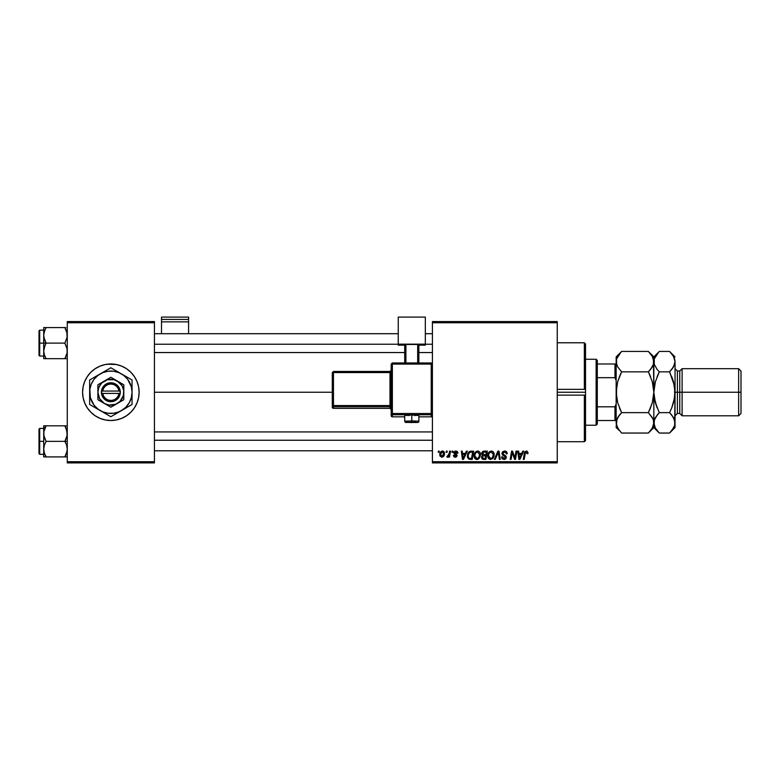 <?xml version="1.0" encoding="UTF-8"?>
<svg xmlns="http://www.w3.org/2000/svg" width="780" height="780" viewBox="0 0 780 780"><rect width="100%" height="100%" fill="white"/><g stroke="black" fill="none" stroke-linecap="round" stroke-linejoin="round"><path stroke-width="1.17" d="M105.329 419.962L110.848 420.508L116.366 419.962L121.67 418.353L126.555 415.75L130.835 412.23L134.355 407.95L136.968 403.055A28.265 28.265 0 0 0 139.113 392.252A28.265 28.265 0 0 1 110.848 420.508A28.265 28.265 0 0 1 82.582 392.243A28.265 28.265 0 0 0 84.728 403.046L87.34 407.95L90.86 412.23L95.141 415.75L100.035 418.353L105.329 419.962L110.848 420.508A28.265 28.265 0 0 1 83.811 400.481A28.265 28.265 0 0 0 110.848 420.508L114.533 420.264M83.811 383.994A28.265 28.265 0 0 1 110.848 363.977A28.265 28.265 0 0 0 83.811 383.994M136.968 403.055L138.577 397.751L139.113 392.243L138.577 386.724L136.968 381.42L134.355 376.535L130.835 372.255L126.555 368.735L121.67 366.122L116.366 364.514L110.848 363.977L105.329 364.514L100.035 366.122L95.141 368.735L90.86 372.255L87.34 376.535L84.728 381.42L83.129 386.724L82.582 392.243L83.129 397.751L84.728 403.055A28.265 28.265 0 0 0 136.958 403.075M154.43 392.243L332.29 392.243L154.43 392.243M432.403 462.91L557.251 462.91L557.251 461.731L432.403 461.731L432.403 322.744L557.251 322.744L557.251 461.731L557.251 321.575L432.403 321.575L557.251 321.575L557.251 322.744L432.403 322.744L432.403 321.575L432.403 461.731L557.251 461.731L557.251 462.91L432.403 462.91L432.403 461.731L432.403 462.91M452.107 451.132L451.903 452.312L452.78 452.312L452.965 451.132L452.107 451.132L452.965 451.132L452.107 451.132L451.903 452.312L452.78 452.312L452.965 451.132L452.78 452.312L451.903 452.312L452.107 451.132M446.326 451.132L446.121 452.312L446.998 452.312L447.184 451.132L446.326 451.132L447.184 451.132L446.326 451.132L446.121 452.312L446.998 452.312L447.184 451.132L446.998 452.312L446.121 452.312L446.326 451.132M477.652 451.025L475.439 452.02L474.103 454.994L474.708 458.299L476.58 459.469L479.115 458.503L480.421 455.559L479.798 452.185L477.652 451.025C475.235 451.601 474.045 453.2 474.055 455.812C473.996 457.909 474.952 459.127 476.902 459.488L479.349 458.24L480.48 454.594C480.49 452.566 479.544 451.376 477.652 451.025M466.391 451.132L465.377 453.385L462.442 453.385L462.169 451.132L461.311 451.132L462.442 459.381L463.486 459.381L467.317 451.132L466.391 451.132L467.317 451.132L466.391 451.132L465.377 453.385L462.442 453.385L462.169 451.132L461.311 451.132L462.442 459.381L463.486 459.381L467.317 451.132L463.486 459.381L462.442 459.381L461.311 451.132L462.169 451.132M484.029 451.132L481.835 452.751L481.718 454.214L482.683 455.364L481.552 457.373L482.177 458.952L483.834 459.381L485.94 459.381L487.334 451.132L484.029 451.132L487.334 451.132L484.029 451.132L481.66 453.697L482.683 455.364L481.552 457.373L482.683 459.244L485.94 459.381L487.334 451.132L485.94 459.381L483.834 459.381M495.222 459.381L494.296 459.381L497.903 451.132L494.296 459.381L495.222 459.381L498.313 452.312L499.385 459.381L500.253 459.381L498.995 451.132L497.903 451.132L498.995 451.132L497.903 451.132L494.296 459.381L495.222 459.381L498.313 452.312L499.385 459.381L500.253 459.381L498.995 451.132L500.253 459.381L499.385 459.381M528.021 452.848L527.026 451.132L524.882 451.756L523.302 459.381L524.17 459.381L525.496 452.4L526.646 452.059L527.085 453.706L527.982 453.414L526.334 451.025L524.316 453.336L523.302 459.381L524.17 459.381L525.154 453.541L526.285 451.99L527.085 453.706L527.943 453.599L527.085 453.706L527.114 452.615M515.141 456.163L516.019 451.132L514.868 458.123L512.499 451.132L511.592 451.132L510.198 459.381L511.066 459.381L512.216 452.38L514.576 459.381L515.483 459.381L516.886 451.132L516.019 451.132L516.886 451.132L516.019 451.132L514.868 458.123L512.499 451.132L511.592 451.132L510.198 459.381L511.066 459.381L512.216 452.38L514.576 459.381L515.483 459.381L516.886 451.132L515.483 459.381L514.576 459.381M522.815 451.132L521.8 453.385L518.875 453.385L518.602 451.132L517.735 451.132L518.866 459.381L519.919 459.381L523.741 451.132L522.815 451.132L523.741 451.132L522.815 451.132L521.8 453.385L518.875 453.385L518.602 451.132L517.735 451.132L518.866 459.381L519.919 459.381L523.741 451.132L519.919 459.381L518.866 459.381L517.735 451.132L518.602 451.132M504.592 451.025L502.759 451.678L502.027 453.823L502.671 455.159L505.255 456.758L505.372 457.733L503.704 458.503L502.427 456.827L501.579 456.914L502.252 458.825L504.865 459.361L506.249 457.743L505.713 455.842L502.983 453.931L503.168 452.536L504.972 452.029L505.947 452.517L506.288 453.921L507.136 453.55L506.551 451.776L504.592 451.025L501.998 453.453L505.43 457.353L504.007 458.523L502.427 456.827L501.579 456.914L503.977 459.488L506.288 457.294L502.856 453.375L504.533 451.99L506.064 452.702L506.288 453.921L507.146 453.814C507.166 452.049 506.317 451.123 504.592 451.025M491.351 451.025L489.148 452.02L487.812 454.994L488.407 458.299L490.288 459.469L492.823 458.503L494.13 455.559L493.584 452.322L491.351 451.025C488.943 451.601 487.744 453.2 487.763 455.812C487.705 457.909 488.651 459.127 490.61 459.488L493.058 458.24L494.188 454.594C494.198 452.566 493.252 451.376 491.351 451.025M457.889 453.053L456.651 451.142L455.101 451.123L453.979 452.039L454.058 453.619L456.261 455.413L455.383 456.485L454.243 455.305L453.394 455.413L453.814 456.641L455.149 457.236L456.622 456.778L457.129 455.374L454.76 452.302L456.115 451.805L457.031 453.277L457.889 453.053L455.842 451.025L453.814 452.761L456.193 455.179L455.383 456.485L454.243 455.305L453.394 455.413L455.344 457.236L457.139 455.53L454.672 452.692L455.803 451.776L457.031 453.277L457.889 453.17L457.022 453.005M470.028 451.279L471.188 451.132L468.956 451.854L467.639 453.921L467.503 457.499L468.887 459.186L472.231 459.381L473.626 451.132L469.862 451.327L467.308 456.007L469.131 459.274L472.231 459.381L473.626 451.132L472.231 459.381L470.184 459.381M442.465 451.025C440.632 451.483 439.735 452.722 439.793 454.73L441.792 457.236C443.683 456.778 444.581 455.51 444.502 453.414L442.465 451.025L441.275 451.396L439.93 453.473L440.027 456.056L441.792 457.236L443.898 455.92L444.473 452.975L444.005 451.756L442.465 451.025L443.215 451.162M449.621 451.132L448.763 455.149L446.862 457.022L447.915 457.08L448.831 455.89L448.617 457.129L449.485 457.129L450.489 451.132L449.621 451.132L450.489 451.132L449.621 451.132L449.192 453.531L446.862 457.022L448.831 455.89L448.617 457.129L449.485 457.129L450.489 451.132L449.485 457.129L448.617 457.129M438.399 451.132L438.204 452.312L439.072 452.312L439.257 451.132L438.399 451.132L439.257 451.132L438.399 451.132L438.204 452.312L439.072 452.312L439.257 451.132L439.072 452.312L438.204 452.312L438.399 451.132M67.265 462.91L154.43 462.91L154.43 461.731L67.265 461.731L67.265 322.744L154.43 322.744L154.43 461.731L154.43 321.575L67.265 321.575L154.43 321.575L154.43 322.744L67.265 322.744L67.265 321.575L67.265 461.731L154.43 461.731L154.43 462.91L67.265 462.91L67.265 461.731L67.265 462.91M116.366 364.514L107.162 364.211M136.958 381.41A28.265 28.265 0 0 0 82.582 392.233A28.265 28.265 0 0 1 110.848 363.977A28.265 28.265 0 0 1 139.113 392.243A28.265 28.265 0 0 0 136.968 381.44M511.904 454.545L511.066 459.381L510.198 459.381L511.592 451.132L512.499 451.132L514.215 455.871M519.295 456.417L518.992 454.35L521.332 454.35L519.509 458.474L520.192 456.787L519.509 458.474L518.992 454.35L521.332 454.35L520.192 456.787M526.812 452.156L526.285 451.99L527.085 453.706L526.149 452M525.193 453.336L524.17 459.381L523.302 459.381L524.355 453.122M505.118 451.055L505.645 451.181M507.146 453.814L506.288 453.921M503.929 452.059L506.064 452.702L506.288 453.648L506.005 452.605M502.876 453.16L503.139 454.165M503.081 454.087L503.958 454.72M506.152 456.514L506.269 457.002M506.249 457.743L505.791 458.747M502.534 459.079L501.959 458.455M501.569 457.099L502.427 456.827M502.885 458.123L503.851 458.513M503.86 458.513L504.992 458.25M505.372 457.743L504.387 456.154M505.411 457.139L503.626 455.754M501.998 453.453L502.047 452.956M502.106 452.722L502.895 451.561M498.313 452.312L497.611 453.989M493.808 452.741L494.149 453.96M493.935 456.514L494.11 455.735M488.416 458.299L488.095 457.723M487.9 457.109L487.793 456.466M487.773 455.383L487.88 454.574M488.251 453.394L488.875 452.332M492.014 457.977L490.639 458.523L488.621 455.91C488.563 453.853 489.46 452.546 491.293 451.99L493.331 454.555L492.385 457.606L491.468 458.338M490.639 458.523L489.752 458.289M489.392 458.016L488.68 456.631M493.087 456.3L492.628 457.285M490.893 458.503L491.985 458.006M489.401 453.141L489.869 452.585M493.223 453.648L493.331 454.555M482.42 459.118L481.611 457.957M481.611 456.778L481.972 455.939M481.669 453.453L481.835 452.741M481.865 452.663L482.498 451.727M483.103 451.327L483.785 451.142M482.878 456.183L483.912 455.861M483.766 458.416L485.238 458.416L485.667 455.842L484.273 455.842L485.667 455.842L485.238 458.416L483.766 458.416L482.41 457.343M484.019 454.877L485.833 454.877L486.301 452.098L484.692 452.098L486.301 452.098L485.833 454.877L482.586 454.214M482.606 454.262L483.853 452.137M482.547 453.404L482.986 452.556M456.895 452.468L455.403 451.825M455.969 451.786L454.672 452.692L457.139 455.53M455.803 451.776L454.672 452.692L455.14 453.463M455.51 457.236L454.789 457.187M453.394 455.413L454.243 455.305L454.409 455.978M455.159 456.476L454.243 455.305L455.676 456.446M456.261 455.832L455.383 456.485L456.193 455.179L453.814 452.761L454.252 453.853M456.281 455.744L454.847 454.282M456.281 455.666L455.491 454.642L456.193 455.179M457.187 451.425L457.821 452.449M462.862 456.417L462.569 454.35L464.899 454.35L463.076 458.474L463.769 456.787L463.076 458.474L462.569 454.35L464.899 454.35L463.769 456.787M467.395 457.002L467.308 456.007M467.649 453.921L467.912 453.287M469.199 458.279L470.281 458.416L468.916 458.123L468.166 456.056C468.117 453.628 469.228 452.312 471.5 452.098L472.592 452.098L471.529 458.416L470.008 458.406M468.916 458.123L468.263 457.022M468.224 455.208L469.19 452.907L470.857 452.127M470.759 452.137L469.892 452.371M469.414 452.692L468.809 453.453M468.4 454.399L468.253 455.003M480.11 452.741L480.441 453.95M478.276 459.157L477.292 459.459M475.654 459.166L474.893 458.543M474.708 458.299L474.396 457.733M474.191 457.099L474.084 456.476M474.084 456.466L474.055 455.812M474.065 455.383L474.269 454.174M474.542 453.404L474.932 452.663M478.315 457.977L476.931 458.523L474.913 455.91C474.864 453.853 475.751 452.546 477.584 451.99L479.622 454.555L478.676 457.606L477.76 458.338M476.931 458.523L476.053 458.289M475.683 458.016L474.971 456.631M479.378 456.3L478.92 457.285M477.185 458.503L478.276 458.006M475.702 453.141L476.171 452.585M444.502 453.414L444.434 454.321M444.181 455.325L443.898 455.92M439.969 455.89L439.813 455.188M439.832 454.019L439.93 453.473M441.051 456.124L440.671 454.262L442.202 451.805L443.644 453.511L442.065 456.466L440.651 454.496M440.827 453.531L441.305 452.498M443.43 454.915L442.865 455.988M441.607 452.137L442.221 451.805M448.285 456.748L447.691 457.197M446.862 457.022L447.437 457.236L446.862 457.022L447.203 456.085L447.817 456.241M448.763 455.149L448.958 454.584M519.509 458.474L519.47 457.957M490.084 452.419L490.659 452.107M463.076 458.474L463.047 457.957M471.5 452.098L472.592 452.098L471.529 458.416L470.281 458.416M469.667 452.498L470.243 452.244M476.375 452.419L476.95 452.107M110.848 363.977A28.265 28.265 0 0 1 137.884 383.994A28.265 28.265 0 0 0 110.848 363.977M137.884 400.481A28.265 28.265 0 0 1 110.848 420.508A28.265 28.265 0 0 0 137.884 400.481M584.347 395.138L557.251 395.138L584.347 395.138L584.347 441.714L584.347 395.138L585.526 395.109L585.526 440.534L585.526 395.109L584.932 395.187M585.526 392.243L585.526 395.109L585.526 392.243L557.251 392.243L585.526 392.243L585.526 343.951L585.526 392.243M584.347 389.337L557.251 389.337L584.347 389.337L584.347 342.771L584.347 389.337L585.526 389.376L584.932 389.298M43.885 337.399L43.709 343.122L46.117 343.122L44.392 339.368L43.709 335.351L44.382 331.363L46.117 327.581L64.867 327.581L67.09 333.314L67.099 337.36L64.867 343.122L46.117 343.122L43.885 337.399M65.832 327.581L43.709 327.581L43.709 343.122L39 343.122L39 355.378L39 330.876L39 343.122L39.702 343.122L39.702 330.164L39.702 343.122L43.709 343.122L43.709 350.893L44.382 346.905L46.117 343.122L64.867 343.122L67.09 348.855L67.099 352.911L64.867 358.673L46.117 358.673L44.392 354.91L43.709 350.893L43.709 358.673L67.09 358.673M43.885 358.673L46.117 358.673L45.084 356.674L46.117 358.673L45.152 358.673L46.117 358.673L44.392 354.91L43.709 350.893L43.709 358.673M64.867 358.673L67.09 352.921L64.867 358.673L65.832 356.821L64.867 358.673L65.832 358.673L64.867 358.673M66.865 332.28L67.099 337.36L64.867 343.122L67.09 348.855L67.148 352.55M65.9 329.579L67.09 333.314M46.117 327.581L44.382 331.344L46.117 327.581L43.709 327.581L44.382 327.581L43.709 327.581L43.709 335.351L44.158 332.104M39.702 343.122L39.702 356.08L39.702 343.122M45.142 344.984L46.117 343.122L43.709 343.122L43.709 350.893L45.142 344.984M45.084 329.569L43.826 333.703M65.306 328.38L66.602 331.363M65.832 329.433L64.867 327.581M154.43 344.233L398.248 344.233L154.43 344.233M425.334 344.233L432.403 344.233L425.334 344.233M45.084 356.674L44.158 354.159M44.392 354.91L43.885 352.94M45.152 329.433L44.392 331.334M66.827 354.139L66.602 354.89M432.403 440.242L154.43 440.242L432.403 440.242M66.865 430.511L67.099 435.601L64.867 441.353L67.265 441.353L64.867 441.353L66.593 445.117L67.265 449.134L66.602 453.122L64.867 456.904L67.09 451.171M43.709 454.311L39.702 454.311L39.702 441.353L39 441.353L39 453.609L39 429.107L39 441.353L39.702 441.353L39.702 454.311L39 453.609M43.709 441.353L39.702 441.353L43.709 441.353L43.709 449.134L44.382 445.136L46.117 441.353L43.885 435.63L43.885 431.574L46.117 425.812L45.152 427.664L46.117 425.812L43.709 425.812L45.152 425.812L43.709 425.812L43.709 441.353M43.826 450.781L43.709 456.904L46.117 456.904L44.392 453.151L43.709 449.134L44.382 445.136L46.117 441.353L64.867 441.353L46.117 441.353L44.392 437.599L43.709 433.582L43.709 456.904M44.109 452.205L44.392 453.151M45.084 454.896L46.117 456.904L64.867 456.904L45.152 456.904L46.117 456.904L45.152 455.052M65.9 427.81L67.265 433.582L66.602 437.58L64.867 441.353L66.593 445.117L67.265 449.134L66.602 453.122L64.867 456.904L67.265 456.904L64.867 456.904L65.832 455.052L64.867 456.904M45.084 427.801L46.117 425.812L45.152 425.812L67.265 425.812L46.117 425.812L44.158 430.326M66.602 429.595L64.867 425.812L65.832 427.664L64.867 425.812L65.832 425.812L64.867 425.812L67.09 431.545M43.709 428.405L39.702 428.405L39.702 441.353L39.702 428.405L39 429.107M43.885 425.812L43.826 431.935M43.885 456.904L45.152 456.904M45.669 456.105L46.117 456.904M45.152 427.664L44.392 429.565M66.827 452.371L66.602 453.122M596.125 359.258L597.304 360.438L597.304 363.977L597.304 360.438L596.125 359.258L585.526 359.258L596.125 359.258L596.125 425.217L585.526 425.217L596.125 425.217L596.125 359.258M597.304 424.047L596.125 425.217L597.304 424.047L597.304 420.508L597.304 424.047M597.304 377.676L597.304 406.809L597.304 363.977L597.304 377.676L614.971 377.676L616.151 380.465L614.971 377.676L614.971 363.977L597.304 363.977L614.971 363.977L614.971 377.676L597.304 377.676M597.304 420.508L597.304 406.809L597.304 420.508L616.151 420.508L614.971 420.508L614.971 406.809L597.304 406.809L614.971 406.809L614.971 420.508L597.304 420.508M616.151 363.977L614.971 363.977L616.151 363.977M616.151 404.02L614.971 406.809L616.151 404.02M682.11 392.243L682.11 368.686L682.11 392.243L741 392.243L741 371.036L741 413.439L741 392.243L738.64 392.243L738.64 368.686L738.64 392.243L682.11 392.243L682.11 415.798L682.11 392.243L679.75 392.243L682.11 392.243M675.041 361.657L675.041 392.243L677.401 392.243L677.401 371.036L679.75 371.036L679.75 392.243L679.75 371.036L682.11 368.686L738.64 368.686L741 371.036M648.853 351.936L648.375 351.439L621.611 351.439L648.375 351.439L652.304 356.372L653.835 361.637L653.445 364.279L650.578 369.408L652.304 366.912L648.375 371.836L621.611 371.836L648.375 371.836L650.569 369.408L648.375 371.836L652.314 381.752L653.835 392.243L655.366 381.732L659.305 371.836L657.111 376.691L659.305 371.836L669.572 371.836L671.775 369.408L669.572 371.836L673.52 381.752L671.775 376.701L674.642 386.929L674.642 397.576L675.041 392.243L677.401 392.243L677.401 371.036L677.401 413.439L677.401 392.243L679.75 392.243L677.401 392.243L677.401 413.439L675.041 415.798M617.38 366.346L616.151 361.637L616.541 364.299L616.541 358.995L621.094 351.965M617.126 365.82L616.151 361.637L616.151 392.243L617.672 381.742L621.611 371.836L617.682 366.892L621.611 371.836L619.417 376.701L621.611 371.836M649.779 409.656L652.314 402.743L653.835 392.243L653.435 358.956L653.445 364.279L652.304 366.892L648.375 371.836L652.314 381.742L653.835 392.243L652.314 402.743L648.375 412.639L621.611 412.639L617.672 402.733L616.151 392.243L616.151 422.838L617.672 417.602L621.611 412.639L648.375 412.639L652.304 417.573L653.435 420.166L653.835 422.838L652.314 428.084L648.375 433.046L621.611 433.046L617.682 428.113L616.151 422.838L616.541 425.48M616.551 358.956L617.672 356.401L621.611 351.439L616.151 356.909L616.151 361.637L616.551 358.956M621.133 432.549L621.611 433.046L648.375 433.046L648.892 432.52M658.603 432.325L655.375 428.113L653.835 422.838L653.835 392.243L653.835 422.838L652.314 428.084L648.375 433.046L653.835 427.577L653.445 420.176L652.304 417.583L652.948 418.86M619.749 414.668L621.611 412.639L617.682 417.573L619.408 415.077L616.541 420.206L616.151 427.577L617.048 418.821M620.207 374.819L617.672 381.742L616.151 392.243L616.551 386.909L616.541 397.556L617.672 402.743L616.551 397.566L617.672 402.743L621.611 412.639M648.375 412.639L650.569 407.784L648.375 412.639L652.86 418.665M649.067 432.334L650.569 430.609M654.8 418.694L653.445 425.48M653.835 361.657L653.835 356.909L654.235 364.299L654.235 358.995L658.788 351.965M658.603 352.16L653.835 356.909L648.375 351.439L652.304 356.372L653.435 358.956M652.841 357.406L652.275 356.314M650.559 376.662L649.009 373.132M656.965 369.232L654.245 364.319L653.835 361.637L653.835 391.94M619.427 407.823L620.977 411.343M617.107 418.694L616.551 420.166M617.146 427.079L617.711 428.161M619.349 430.531L616.551 425.519M616.151 427.577L619.417 430.609M620.909 352.16L619.417 353.866M616.151 356.909L616.151 422.838M655.366 381.742L655.112 382.678M670.059 351.936L673.501 356.372L675.041 361.637L674.651 364.279L671.775 369.408L673.501 366.912L669.572 371.836L659.305 371.836L657.101 369.408L654.245 364.319L653.835 361.637L654.235 358.976L657.101 353.876M671.911 415.243L674.632 420.166L675.041 427.577L675.041 392.243L674.651 425.48L673.52 428.084L669.572 433.046L659.305 433.046L653.835 427.577L654.235 420.206L655.356 417.602L659.305 412.639L655.366 402.733L653.835 392.243L654.449 398.814M654.82 427.04L655.414 428.181M657.442 414.668L654.235 420.206L654.235 425.48M655.366 402.743L657.101 407.784L654.235 397.556L655.366 402.743L659.305 412.639L669.572 412.639L671.775 407.784L669.572 412.639L673.501 417.573L675.041 422.838M673.52 381.752L675.041 392.243L673.764 401.807M673.51 402.743L671.775 407.784L674.642 397.576L675.041 392.243L675.041 361.637L673.501 366.912L669.572 371.836L674.437 385.661M674.037 357.406L673.471 356.314M674.651 358.995L675.041 361.637L674.651 358.995M657.101 415.077L659.305 412.639L657.101 415.067M659.305 412.639L669.572 412.639L671.775 407.784L669.572 412.639L671.775 415.067M674.651 425.48L671.775 430.609M675.041 427.577L669.572 433.046L659.305 433.046L655.375 428.113L654.245 425.519M653.835 392.243L655.366 381.732L659.305 371.836L657.101 369.408M675.041 356.909L669.572 351.439L659.305 351.439L669.572 351.439L673.501 356.372L674.632 358.956M654.742 418.821L654.235 420.186M741 413.439L738.64 415.798L738.64 392.243L738.64 415.798L682.11 415.798L679.75 413.439L679.75 392.243L679.75 413.439L677.401 413.439M188.584 333.703L188.584 317.09L188.584 319.42L161.499 319.42L161.499 317.09L188.584 317.09L161.499 317.09L161.499 333.703L161.499 321.857L188.584 321.857L188.584 333.703M161.499 321.857L188.584 321.857L188.584 319.42L161.499 319.42L161.499 321.857M414.492 415.516L418.86 415.291L411.791 415.038L411.791 422.555L415.954 422.204L405.902 422.351L411.791 422.555L411.791 420.927L404.723 421.171L411.791 420.927L411.791 415.038L404.723 415.291L409.09 415.516M432.403 415.652L431.223 416.832L432.403 415.652L432.403 364.133L431.223 362.953L392.36 362.953L392.36 364.084L431.223 364.084L431.223 362.953L392.36 362.953L391.18 364.133L392.36 364.084L392.36 362.953L391.18 364.133L391.18 413.566L392.36 413.527L392.36 364.084L391.18 364.133L391.18 415.652A1.18 1.18 0 0 0 392.36 416.832L392.36 414.745L431.223 414.745L431.223 416.832L418.86 416.832L431.223 416.832A1.18 1.18 -0 0 0 432.403 415.652L432.403 364.133L431.223 364.084L431.223 413.527L392.36 413.527L392.36 364.084L431.223 364.084L431.223 413.527L391.18 413.566L391.18 415.652L392.36 416.832L392.36 414.745A1.18 1.18 180 0 1 391.18 413.566L392.36 414.745L392.36 413.527L392.36 414.745L431.223 414.745L431.223 416.832L418.86 416.832M425.334 344.165L425.334 345.16L418.86 345.16L425.334 345.16L425.334 317.09L398.248 317.09L398.248 344.165L425.334 344.165L398.248 344.165L398.248 345.16L398.248 317.09L425.334 317.09L425.334 344.165M404.723 345.16L398.248 345.16L404.723 345.16M418.86 344.458L404.723 344.458L404.723 362.953L404.723 344.458L417.68 344.409L417.68 362.953L417.68 344.409L418.86 344.458L418.86 362.953L418.86 344.458M405.902 362.953L405.902 344.409L405.902 362.953M404.723 416.832L392.36 416.832A1.18 1.18 180 0 1 391.18 415.652M411.791 415.038L404.723 415.291L404.723 421.171C405.502 423.189 404.878 422.126 411.791 422.555C416.091 422.194 419.035 423.238 418.86 421.171L411.791 420.927L418.86 421.171L418.86 415.291L411.791 415.038M333.46 372.577L390 372.577L390 405.541L333.46 405.541L333.46 372.577L332.29 372.616L332.29 405.581L332.29 372.616L333.46 372.577L333.46 371.446L332.29 372.616L333.46 371.446L333.46 372.577L390 372.577L390 371.446L333.46 371.446L390 371.446A1.18 1.18 -0 0 0 391.18 370.266L390 371.446L390 372.577L391.18 372.538L390 372.577L390 405.541L333.46 405.541L333.46 372.577M391.18 409.519L390 408.34L333.46 408.34L333.46 406.76L390 406.76L390 408.34L333.46 408.34L332.29 407.16L332.29 405.581L332.29 407.16A1.18 1.18 0 0 0 333.46 408.34L333.46 406.76A1.18 1.18 180 0 1 332.29 405.581L333.46 405.541L332.29 405.581L333.46 406.76L333.46 405.541L333.46 406.76L390 406.76A1.18 1.18 180 0 1 391.18 407.93A1.18 1.18 -0 0 0 390 406.76L390 405.541L391.18 405.493L390 405.541L390 408.34A1.18 1.18 180 0 1 391.18 409.519A1.18 1.18 -0 0 0 390 408.34L333.46 408.34L332.29 407.16M432.403 413.566A1.18 1.18 180 0 1 431.223 414.745L431.223 413.527L431.223 414.745A1.18 1.18 0 0 0 432.403 413.566L431.223 413.527L432.403 413.566M431.223 364.084L432.403 364.133L431.223 362.953L431.223 364.084M119.008 393.422L102.687 393.422L103.613 396.191L105.456 398.473L107.971 399.965L110.848 400.481L113.734 399.965L116.249 398.473L118.082 396.191L119.008 393.422A8.248 8.248 0 0 1 102.687 393.422L101.497 393.422A9.418 9.418 0 0 0 120.198 393.422L119.008 393.422L120.198 393.422L119.837 395.08L117.078 399.311L112.544 401.515L107.513 401.056L103.447 398.073L101.429 393.422L102.521 387.835L105.992 384.169L110.848 382.814L115.713 384.169L118.248 386.412L119.837 389.405L120.276 393.422L102.687 393.422M117.332 381.02L110.848 377.276L123.805 384.764L110.848 377.276L97.89 384.764L110.848 377.276L97.89 384.764L97.89 399.721L97.89 384.764L97.89 399.721L110.848 407.199L97.89 399.721L110.848 407.199L123.805 399.721L110.848 407.199L123.805 399.721L123.805 384.764L123.805 392.243A12.958 12.958 0 0 1 104.374 403.465A12.958 12.958 0 0 1 104.374 381.02A12.958 12.958 0 0 1 123.805 392.243L123.805 384.764L114.202 379.723L107.494 379.723L101.683 383.077L98.875 387.28L97.89 392.243L99.626 398.716L104.374 403.465L109.161 405.083L115.811 404.215L120.013 401.398L123.367 395.596L123.698 390.546L122.07 385.759L117.332 381.02M132.054 401.563L132.054 392.243A21.196 21.196 0 0 1 121.446 410.602L125.843 407.228L129.207 402.841L131.332 397.732L132.054 392.243L131.332 386.753L127.666 379.334L123.757 375.424L118.96 372.655L113.617 371.221L108.079 371.221L102.736 372.655L97.939 375.424L94.029 379.334L91.26 384.13L89.827 389.473L90.373 397.732L94.029 405.151L97.939 409.061L102.736 411.83L108.079 413.264L113.617 413.264L118.96 411.83L132.054 404.479L129.529 405.941L132.054 404.479L132.054 379.997L129.529 378.544L132.054 379.997L132.054 385.944L132.054 379.997L110.848 367.76L113.373 369.213L110.848 367.76L108.322 369.213L89.651 379.997L92.177 378.544L89.651 379.997L89.651 404.479L89.651 398.531L89.651 404.479L110.848 416.725L108.322 415.262L110.848 416.725L126.916 407.452M125.795 376.389L115.986 370.724M104.588 371.377L94.789 377.032M95.911 408.096L105.71 413.751M117.107 413.107L121.446 410.602A21.196 21.196 0 0 1 89.651 392.243L89.651 397.644M89.651 382.921L89.651 392.243A21.196 21.196 0 0 1 121.446 373.883A21.196 21.196 0 0 1 132.054 392.243L132.054 386.841M132.054 395.431L132.054 397.244M124.234 408.993L125.795 408.096M130.474 405.395L129.529 405.941M118.706 412.191L121.446 410.602M104.588 413.107L103.038 412.21M109.278 415.818L108.322 415.262M97.5 409.012L100.249 410.602M89.651 395.431L89.651 392.243M89.651 402.665L89.651 401.563M95.911 376.389L97.481 375.473M91.221 379.09L92.177 378.544M89.651 389.044L89.651 387.64M117.107 371.377L118.687 372.284M110.848 367.76L113.373 369.213M102.999 372.294L100.249 373.883M132.054 389.054L132.054 392.243M132.054 381.771L132.054 382.912M124.195 375.463L121.446 373.883M94.039 379.324L92.489 381.644M127.666 405.151L129.207 402.841M102.687 391.063L119.008 391.063L118.082 388.284L116.249 386.012L113.734 384.511L110.848 383.994L107.971 384.511L105.456 386.012L103.613 388.284L102.687 391.063A8.248 8.248 0 0 1 119.008 391.063L120.198 391.063A9.418 9.418 0 0 0 101.497 391.063L119.008 391.063M120.276 393.422L120.276 391.063L120.198 393.422M101.497 393.422L101.429 391.063L101.429 393.422M585.526 343.951L584.347 342.771L557.251 342.771M557.251 441.714L584.347 441.714L585.526 440.534M43.709 330.164L39.702 330.164L39 330.876M43.709 356.08L39.702 356.08L39 355.378M154.43 333.703L398.248 333.703M425.334 333.703L432.403 333.703M154.43 352.55L404.723 352.55M418.86 352.55L432.403 352.55M432.403 450.781L154.43 450.781M432.403 431.935L154.43 431.935M677.401 371.036L675.041 368.686"/></g></svg>
